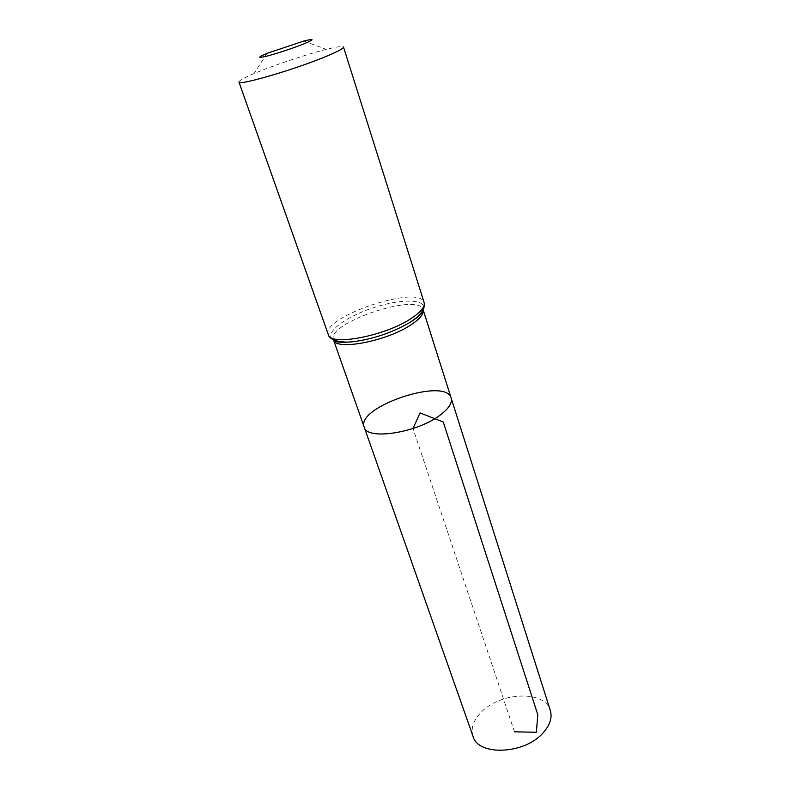 <?xml version="1.0" encoding="UTF-8"?>
<svg xmlns="http://www.w3.org/2000/svg" width="790" height="790" viewBox="0 0 790 790"><rect width="100%" height="100%" fill="white"/><g stroke="black" fill="none" stroke-linecap="round" stroke-linejoin="round"><path stroke-width="0.59" stroke-dasharray="3.95 2.96" d="M364.2 427.123C355.589 406.909 445.856 376.712 451.139 398.032M238.936 82.022C238.857 80.698 243.913 77.874 254.103 73.549C272.994 65.521 306.362 54.352 326.28 49.395C337.024 46.719 342.761 45.939 343.502 47.035M473.013 736.31C470.672 728.577 473.22 720.747 480.666 712.817C499.448 691.951 544.863 689.818 550.314 710.447M514.488 731.826L413.002 428.506M333.637 340.085L333.429 339.69C326.053 323.061 418.986 291.964 423.094 309.69L423.203 310.065M328.314 334.595C320.552 317.116 419.796 283.906 424.121 302.54M332.343 339.206C324.522 332.61 345.487 316.948 372.673 307.972C399.779 298.778 425.948 298.669 423.677 308.643M267.01 53.355L254.103 73.549M303.824 41.041L326.28 49.395"/><path stroke-width="1.19" d="M440.85 414.562C418.117 432.752 366.659 440.761 364.2 427.123C355.589 406.909 445.856 376.712 451.139 398.032C452.433 402.712 449.006 408.223 440.85 414.562C418.117 432.752 366.659 440.761 364.2 427.123L473.013 736.31C478.078 756.425 525.291 754.361 543.51 732.409C550.097 724.795 552.368 717.478 550.314 710.447L451.139 398.032C452.433 402.712 449.006 408.223 440.85 414.562M303.755 43.934C291.125 48.852 278.801 52.93 266.793 56.159C257.333 58.381 257.402 57.443 267.01 53.355L303.824 41.041C314.746 38.345 314.726 39.312 303.755 43.934M328.314 334.595C329.934 346.622 386.172 335.849 411.936 317.965C421.139 311.744 425.198 306.599 424.121 302.54L343.502 47.035C343.69 48.318 338.387 51.241 327.603 55.804C297.238 68.789 237.494 86.317 238.936 82.022L328.314 334.595C328.759 337.498 332.254 339.789 338.782 341.458C348.173 342.593 349.368 341.902 352.814 341.774C342.505 342.771 335.681 341.912 332.343 339.206M413.002 428.506L420.033 412.913L443.249 421.998L537.802 714.743L536.37 732.271L514.488 731.826M423.203 310.065C423.875 313.916 420.043 318.676 411.709 324.344C387.989 340.925 336.185 350.997 333.578 340.056L364.2 427.123M423.677 308.643C422.808 312.277 418.858 316.444 411.827 321.165L408.874 323.021C391.406 332.926 372.722 339.177 352.814 341.774C341.28 342.771 334.891 342.208 333.637 340.085M423.213 310.045L451.139 398.032M424.121 302.54C425.375 308.515 421.297 314.687 411.876 321.056L408.874 323.021L411.768 321.263C423.361 313.65 423.529 310.105 423.173 310.124"/></g></svg>
